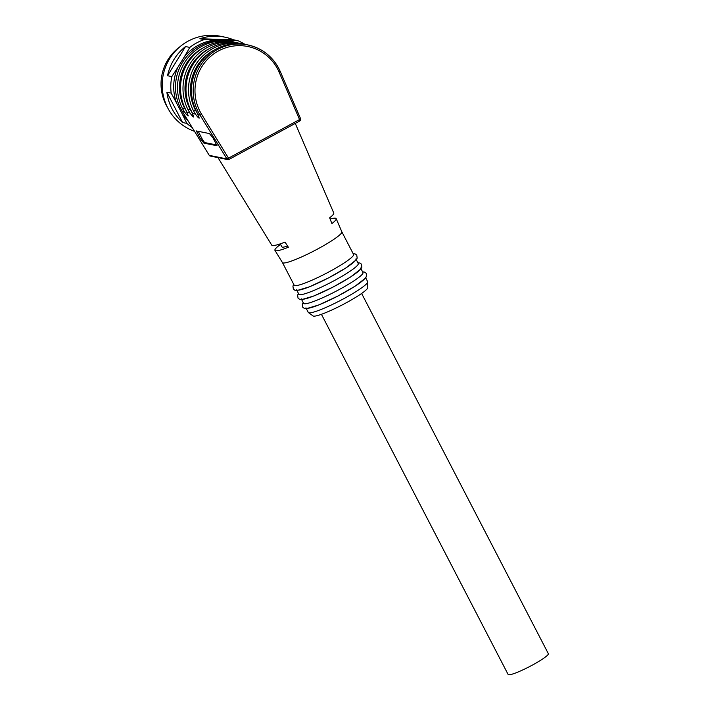 <?xml version="1.0" encoding="UTF-8"?>
<svg xmlns="http://www.w3.org/2000/svg" width="710" height="710" viewBox="0 0 710 710"><rect width="100%" height="100%" fill="white"/><g stroke="black" fill="none" stroke-linecap="round" stroke-linejoin="round"><path stroke-width="1.06" d="M321.426 314.308L508.138 674.5A22.64 2.84 -27.4 0 0 532.624 664.968A22.64 2.84 -27.4 0 0 548.333 653.661L361.63 293.47M234.673 42.28A46.718 45.795 101.4 0 0 227.404 40.417L215.245 40.017A46.718 45.795 101.4 0 0 184.369 56.8L189.819 47.41A49.389 48.413 -78.6 0 1 204.178 39.609L199.883 38.739A49.389 48.413 -78.6 0 1 224.715 37.124L220.428 36.254A49.389 48.413 101.4 0 0 171.927 55.309A49.389 48.413 101.4 0 0 167.764 107.973A49.389 48.413 101.4 0 0 194.522 131.332M192.232 127.596A49.389 48.413 -78.6 0 1 186.872 123.389L182.159 113.777A46.718 45.795 101.4 0 0 187.848 120.443M184.369 56.8L177.873 67.335A46.718 45.795 101.4 0 0 176.497 102.852L171.181 93.117L166.885 92.247A49.389 48.413 -78.6 0 0 182.585 122.528L186.872 123.389M171.181 93.117A49.389 48.413 -78.6 0 1 171.82 76.6L177.873 67.335M189.819 47.41L185.532 46.549A49.389 48.413 -78.6 0 0 167.524 75.73L171.82 76.6M224.715 37.124A49.389 48.413 -78.6 0 1 233.581 39.831L237.877 40.701A49.389 48.413 -78.6 0 1 244.95 44.375M176.497 102.852L182.159 113.777M167.524 75.73L185.532 46.549M182.585 122.528L166.885 92.247M227.404 40.417L237.877 40.701M199.883 38.739L233.581 39.831M204.178 39.609L215.245 40.017M179.461 47.144A45.28 44.384 101.4 0 0 167.338 107.148M306.312 308.619L308.273 312.409A33.441 4.198 -27.4 0 0 308.459 312.613L313.075 315.941A30.867 3.878 -27.4 0 0 342.096 304.989A30.867 3.878 -27.4 0 0 367.78 287.586L367.718 281.897A33.441 4.198 -27.4 0 0 367.656 281.63L365.694 277.841M308.459 312.613A33.441 4.198 -27.4 0 0 339.895 300.747A33.441 4.198 -27.4 0 0 367.718 281.897M305.93 307.874A33.441 4.198 -27.4 0 0 337.552 296.212A33.441 4.198 -27.4 0 0 365.304 277.095M301.617 299.558L303.578 303.347A33.441 4.198 -27.4 0 0 335.2 291.677A33.441 4.198 -27.4 0 0 362.961 272.56L360.999 268.779M301.226 298.812A33.441 4.198 -27.4 0 0 332.848 287.151A33.441 4.198 -27.4 0 0 360.609 268.034M296.913 290.496L298.883 294.277A33.441 4.198 -27.4 0 0 330.505 282.615A33.441 4.198 -27.4 0 0 358.257 263.499L356.296 259.718M296.531 289.751A33.441 4.198 -27.4 0 0 328.153 278.089A33.441 4.198 -27.4 0 0 355.914 258.964M287.612 246.077A26.758 3.364 152.6 0 1 281.799 246.787L280.272 243.858M295.28 123.416L333.753 213A34.923 4.384 -27.4 0 1 329.626 217.846L331.916 223.57A34.479 4.331 -27.4 0 0 336.176 218.644L341.838 231.815A33.441 4.198 -27.4 0 1 320.015 247.71A33.441 4.198 -27.4 0 1 285.748 262.753A33.441 4.198 -27.4 0 1 282.456 262.594A33.441 4.198 -27.4 0 1 282.438 262.558L294.18 285.216A33.441 4.198 -27.4 0 0 325.801 273.554A33.441 4.198 -27.4 0 0 353.562 254.437L341.829 231.797A33.441 4.198 -27.4 0 0 341.821 231.78M217.855 157.398L271.744 245.145A34.923 4.384 -27.4 0 0 275.187 245.314A34.923 4.384 -27.4 0 0 285.021 242.092L288.366 247.24A34.479 4.331 -27.4 0 1 278.355 250.55A34.479 4.331 -27.4 0 1 274.956 250.381A34.479 4.331 -27.4 0 1 279.181 245.385L280.654 244.586M279.181 245.385L278.56 244.417M336.176 218.644A34.479 4.331 -27.4 0 0 330.123 219.079M279.128 72.145L280.246 71.47L300.667 118.889L299.549 119.555L279.128 72.145A44.765 43.878 101.4 0 0 218.458 50.951A44.765 43.878 101.4 0 0 201.596 114.274L228.513 158.17L299.549 119.555L299.984 120.851A1.544 1.544 0 0 0 300.658 118.863A1.544 1.509 -78.6 0 1 300.01 120.824M203.211 47.863A44.251 43.372 101.4 0 0 184.502 108.026L186.712 111.523M233.581 42.085A46.301 45.387 101.4 0 0 232.09 41.757A46.301 45.387 101.4 0 0 186.623 59.622A46.301 45.387 101.4 0 0 182.718 109.003L184.493 111.905C186.455 114.629 187.715 115.952 188.274 115.881L185.709 109.606A46.301 45.387 -78.6 0 1 189.623 60.226A46.301 45.387 -78.6 0 1 235.09 42.36L237.584 42.866A46.301 45.387 -78.6 0 1 239.075 43.195M192.197 112.633L189.996 109.136A44.251 43.372 -78.6 0 1 208.704 48.963M201.596 114.274L200.016 115.038A46.301 45.387 -78.6 0 1 201.338 64.14A46.301 45.387 -78.6 0 1 247.763 44.925L246.068 44.579A46.301 45.387 101.4 0 0 200.602 62.444A46.301 45.387 101.4 0 0 196.697 111.825L199.253 118.1C198.694 118.171 197.433 116.848 195.472 114.124L193.697 111.213A46.301 45.387 -78.6 0 1 197.602 61.841A46.301 45.387 -78.6 0 1 243.068 43.976L240.575 43.47A46.301 45.387 101.4 0 0 195.108 61.335A46.301 45.387 101.4 0 0 191.203 110.716L193.768 116.99C193.209 117.061 191.948 115.739 189.978 113.014L188.212 110.103A46.301 45.387 -78.6 0 1 192.117 60.732A46.301 45.387 -78.6 0 1 237.584 42.866M197.691 113.742L195.49 110.245A44.251 43.372 -78.6 0 1 214.189 50.073M243.068 43.976A46.301 45.387 -78.6 0 1 244.568 44.304M217.003 145.035L204.933 142.603A5.147 0.79 61.5 0 1 201.587 137.864L199.705 134.243A5.147 0.79 61.5 0 1 198.418 131.332M220.544 158.135L218.112 157.283M209.441 133.56L196.368 130.951L200.282 138.583L203.947 143.136L217.029 145.745L213.115 138.122L209.441 133.56M232.09 41.757L230.093 41.358A46.301 45.387 101.4 0 0 183.668 60.572A46.301 45.387 101.4 0 0 182.346 111.47L209.255 155.366A1.544 1.509 101.4 0 0 210.24 156.049L218.068 157.638M228.966 159.439L299.984 120.851L228.948 159.466L228.513 158.17L226.925 158.934L200.016 115.038L198.17 114.665M188.212 110.103L189.996 109.136M193.697 111.213L195.49 110.245M280.246 71.47L280.219 71.453A46.301 45.387 -78.6 0 0 247.763 44.925C262.851 48.386 273.678 57.235 280.246 71.47L300.641 118.872M220.366 158.099L227.901 159.617A1.544 1.544 0 0 0 228.948 159.466A1.544 1.509 -78.6 0 1 226.925 158.934L209.255 155.366M182.718 109.003L184.502 108.026M187.191 112.446L189.978 113.014M192.685 113.556L195.472 114.124M198.143 135.095L199.705 134.243M200.282 138.583L201.587 137.864M203.947 143.136L204.933 142.603M182.346 111.47L184.493 111.905M362.57 271.815L364.674 272.116L366.138 273.208L366.573 276.252L365.543 278.036L355.275 286.077L338.111 295.946L318.799 304.954L306.596 308.61L304.208 308.317L302.744 307.226L302.309 304.182L303.188 302.593M357.875 262.753L359.97 263.046L361.443 264.147L361.878 267.182L360.84 268.975L350.571 277.015L333.416 286.884L314.104 295.892L301.901 299.549L299.514 299.256L298.04 298.164L297.614 295.12L298.493 293.532M353.172 253.692L355.275 253.985L356.748 255.076L357.183 258.12L356.145 259.913L345.877 267.954L328.712 277.814L309.409 286.831L297.197 290.479L294.81 290.195L293.345 289.103L292.919 286.059L293.798 284.47M282.456 262.594L274.956 250.381"/></g></svg>

